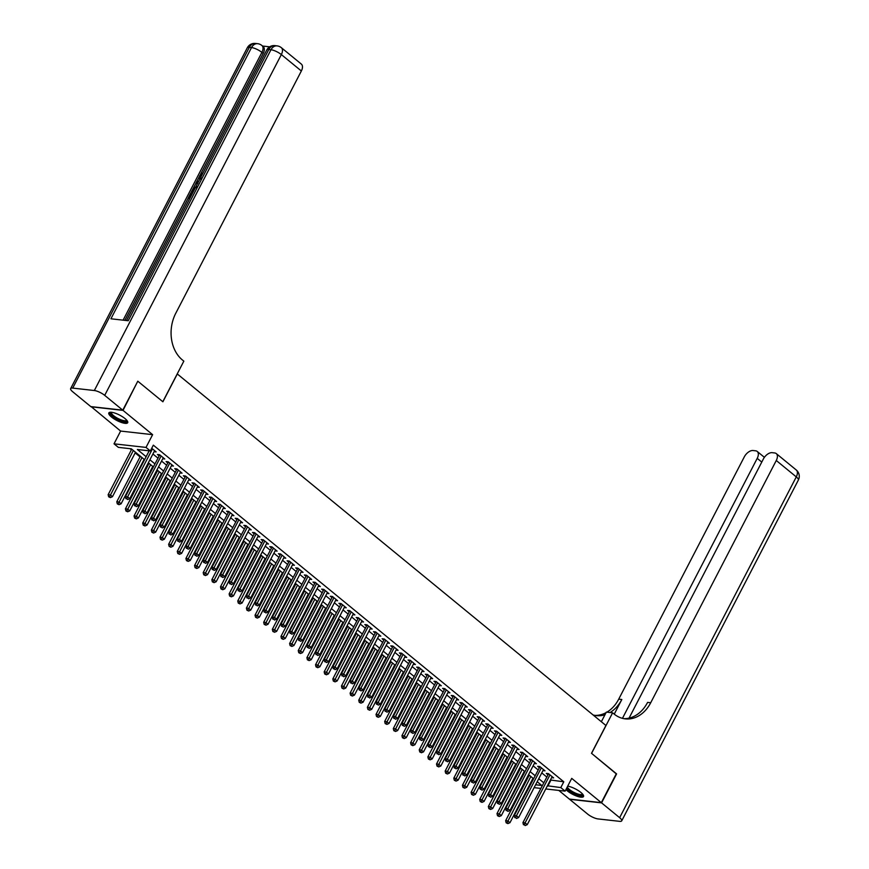 <?xml version="1.0" encoding="UTF-8"?>
<svg xmlns="http://www.w3.org/2000/svg" width="869" height="869" viewBox="0 0 869 869"><rect width="100%" height="100%" fill="white"/><g stroke="black" fill="none" stroke-linecap="round" stroke-linejoin="round"><path stroke-width="1.3" d="M111.525 417.044A10.624 3.031 -152.6 0 0 121.258 422.399A10.624 3.031 -152.6 0 0 127.7 422.692A10.624 3.031 -152.6 0 0 125.006 418.565A10.624 3.031 -152.6 0 0 115.273 413.209A10.624 3.031 -152.6 0 0 108.831 412.916A10.624 3.031 -152.6 0 0 111.525 417.044M565.925 789.573A10.624 3.031 -152.6 0 0 567.348 790.888A10.624 3.031 -152.6 0 0 577.081 796.243A10.624 3.031 -152.6 0 0 583.523 796.536A10.624 3.031 -152.6 0 0 580.84 792.409A10.624 3.031 -152.6 0 0 567.696 786.163M144.58 459.701L131.317 448.817L118.347 447.361L114.024 443.82L146.014 447.416L150.337 450.957L137.367 449.501L146.133 456.692M91.126 406.616L120.628 431.067L114.024 443.82M558.8 790.421L569.325 799.056L601.315 802.652L571.726 778.385L565.111 791.138L545.754 788.954M130.013 448.676L131.404 449.816M135.173 452.901L140.05 456.898M148.012 463.427L148.686 463.981M156.648 470.52L157.332 471.074M165.295 477.602L165.968 478.156M173.93 484.696L174.615 485.25M182.577 491.778L183.25 492.332M191.213 498.86L191.897 499.425M199.859 505.954L200.533 506.508M208.495 513.036L209.179 513.59M217.141 520.129L217.815 520.683M225.777 527.211L226.461 527.765M234.424 534.305L235.097 534.859M243.059 541.387L243.744 541.941M251.706 548.48L252.379 549.034M260.342 555.563L261.026 556.117M268.988 562.645L269.662 563.199M277.624 569.738L278.308 570.292M286.27 576.82L286.944 577.374M294.906 583.914L295.59 584.468M303.553 590.996L304.226 591.55M312.199 598.089L312.873 598.643M320.835 605.172L321.508 605.726M329.481 612.254L330.155 612.808M338.117 619.347L338.791 619.901M346.764 626.43L347.437 626.984M355.399 633.523L356.073 634.077M364.046 640.605L364.719 641.159M372.682 647.698L373.355 648.252M381.328 654.781L382.002 655.335M389.964 661.863L390.637 662.417M398.61 668.956L399.284 669.51M407.246 676.039L407.919 676.593M415.893 683.132L416.566 683.686M424.528 690.214L425.202 690.768M433.175 697.307L433.848 697.861M441.81 704.39L442.484 704.944M450.457 711.472L451.13 712.037M459.093 718.565L459.766 719.119M467.739 725.648L468.413 726.202M476.375 732.741L477.059 733.295M485.021 739.823L485.695 740.377M493.657 746.916L494.342 747.47M502.304 753.999L502.977 754.553M510.939 761.081L511.624 761.646M519.586 768.174L520.259 768.728M528.222 775.257L528.906 775.811M137.693 381.372L123.029 410.385L91.039 406.79M138.052 381.415L162.894 401.782L177.309 373.963L605.921 725.485L591.496 753.304L616.338 773.682L601.315 802.652M154.106 451.663L156.148 451.902L151.727 448.274M162.753 458.756L164.784 458.984L159.603 454.726L157.441 454.487L158.951 455.725M171.389 465.838L173.431 466.066L168.238 461.819L166.077 461.58L167.587 462.819M180.035 472.932L182.066 473.16L176.885 468.902L174.723 468.663L176.233 469.901M188.671 480.014L190.713 480.242L185.521 475.995L183.359 475.745L184.88 476.994M197.317 487.107L199.349 487.335L194.167 483.077L192.006 482.838L193.515 484.076M205.953 494.189L207.995 494.418L202.803 490.17L200.641 489.92L202.162 491.159M214.6 501.272L216.631 501.511L211.449 497.253L209.288 497.014L210.798 498.252M223.235 508.365L225.277 508.593L220.085 504.346L217.923 504.096L219.444 505.334M231.882 515.447L233.913 515.675L228.732 511.428L226.57 511.189L228.08 512.428M240.517 522.541L242.56 522.769L237.367 518.511L235.206 518.272L236.726 519.51M249.164 529.623L251.195 529.851L246.014 525.604L243.852 525.354L245.362 526.603M257.8 536.716L259.842 536.944L254.65 532.686L252.488 532.447L254.009 533.685M266.446 543.798L268.478 544.027L263.296 539.779L261.135 539.53L262.644 540.768M275.082 550.881L277.124 551.12L271.932 546.862L269.77 546.623L271.291 547.861M283.728 557.974L285.76 558.202L280.578 553.955L278.417 553.705L279.927 554.943M292.364 565.056L294.406 565.284L289.214 561.037L287.052 560.798L288.573 562.037M301.011 572.15L303.042 572.378L297.861 568.12L295.699 567.881L297.209 569.119M309.646 579.232L311.689 579.46L306.496 575.213L304.335 574.963L305.855 576.212M318.293 586.325L320.324 586.553L315.143 582.295L312.981 582.056L314.491 583.295M326.929 593.408L328.971 593.636L323.779 589.388L321.628 589.139L323.138 590.388M335.575 600.501L337.606 600.729L332.425 596.471L330.263 596.232L331.773 597.47M344.211 607.583L346.253 607.811L341.072 603.564L338.91 603.314L340.42 604.552M352.857 614.665L354.889 614.894L349.707 610.646L347.546 610.407L349.056 611.646M361.493 621.759L363.535 621.987L358.354 617.729L356.192 617.49L357.702 618.728M370.14 628.841L372.171 629.069L366.99 624.822L364.828 624.572L366.338 625.821M378.775 635.934L380.818 636.162L375.636 631.904L373.474 631.665L374.984 632.904M387.422 643.017L389.453 643.245L384.272 638.997L382.11 638.748L383.62 639.997M396.058 650.11L398.1 650.338L392.918 646.08L390.757 645.841L392.267 647.079M404.704 657.192L406.735 657.42L401.554 653.173L399.392 652.923L400.902 654.161M413.34 664.274L415.382 664.503L410.201 660.255L408.039 660.016L409.549 661.255M421.986 671.368L424.018 671.596L418.836 667.338L416.675 667.099L418.185 668.337M430.622 678.45L432.664 678.678L427.483 674.431L425.321 674.192L426.831 675.43M439.269 685.543L441.3 685.771L436.119 681.513L433.957 681.274L435.467 682.513M447.915 692.626L449.946 692.854L444.765 688.606L442.603 688.357L444.113 689.606M456.551 699.719L458.582 699.947L453.401 695.689L451.239 695.45L452.749 696.688M465.197 706.801L467.229 707.029L462.047 702.782L459.886 702.532L461.396 703.771M473.833 713.884L475.875 714.112L470.683 709.864L468.521 709.625L470.031 710.864M482.48 720.977L484.511 721.205L479.33 716.947L477.168 716.708L478.678 717.946M491.115 728.059L493.157 728.287L487.965 724.04L485.804 723.801L487.313 725.039M499.762 735.152L501.793 735.38L496.612 731.122L494.45 730.883L495.96 732.122M508.398 742.235L510.44 742.463L505.247 738.216L503.086 737.966L504.596 739.215M517.044 749.328L519.075 749.556L513.894 745.298L511.732 745.059L513.242 746.297M525.68 756.41L527.722 756.638L522.53 752.391L520.368 752.141L521.889 753.38M534.326 763.493L536.358 763.732L531.176 759.473L529.015 759.234L530.524 760.473M542.962 770.586L545.004 770.814L539.812 766.556L537.65 766.317L539.171 767.555M550.403 779.993L563.796 781.796L153.335 445.156L150.337 450.957M152.911 453.987L157.778 457.985M161.547 461.07L166.424 465.067M170.194 468.163L175.06 472.16M178.829 475.245L183.707 479.243M187.476 482.328L192.342 486.336M196.112 489.421L200.989 493.418M204.758 496.503L209.625 500.501M213.394 503.596L218.271 507.594M222.04 510.679L226.918 514.676M230.676 517.772L235.553 521.769M239.323 524.854L244.2 528.852M247.958 531.937L252.836 535.945M256.605 539.03L261.482 543.027M265.241 546.112L270.118 550.11M273.887 553.205L278.764 557.203M282.523 560.288L287.4 564.285M291.169 567.381L296.047 571.378M299.805 574.463L304.682 578.461M308.452 581.546L313.329 585.554M317.087 588.639L321.964 592.636M325.734 595.721L330.611 599.719M334.369 602.814L339.247 606.812M343.016 609.897L347.893 613.894M351.652 616.99L356.529 620.987M360.298 624.072L365.176 628.07M368.934 631.155L373.811 635.163M377.581 638.248L382.458 642.245M386.216 645.33L391.093 649.328M394.863 652.423L399.74 656.421M403.498 659.506L408.376 663.503M412.145 666.599L417.022 670.596M420.781 673.681L425.658 677.679M429.427 680.775L434.304 684.772M438.063 687.857L442.94 691.854M446.709 694.939L451.587 698.948M455.345 702.033L460.222 706.03M463.992 709.115L468.869 713.112M472.638 716.208L477.505 720.205M481.274 723.29L486.151 727.288M489.92 730.384L494.787 734.381M498.556 737.466L503.433 741.463M507.203 744.548L512.069 748.557M515.838 751.642L520.716 755.639M524.485 758.724L529.351 762.721M533.121 765.817L537.998 769.815M541.767 772.899L546.634 776.897M551.609 777.668L553.64 777.896L548.458 773.649L546.297 773.41L547.807 774.648M120.628 431.067L152.618 434.663L123.029 410.385M152.618 434.663L146.014 447.416M563.796 781.796L560.798 787.586L565.111 791.138M535.619 784.761L541.778 785.457L537.205 781.698M533.436 778.613L528.558 774.616M524.789 771.531L519.923 767.533M516.153 764.438L511.276 760.44M507.507 757.355L502.64 753.358M498.871 750.262L493.994 746.265M490.225 743.18L485.358 739.182M481.589 736.086L476.712 732.089M472.942 729.004L468.076 725.007M464.307 721.922L459.429 717.913M455.66 714.829L450.783 710.831M447.024 707.746L442.147 703.749M438.378 700.653L433.501 696.656M429.742 693.571L424.865 689.573M421.096 686.477L416.218 682.48M412.46 679.395L407.583 675.398M403.813 672.313L398.936 668.304M395.178 665.219L390.3 661.222M386.531 658.137L381.654 654.14M377.896 651.044L373.018 647.047M369.249 643.962L364.372 639.964M360.613 636.868L355.736 632.871M351.967 629.786L347.089 625.789M343.331 622.704L338.454 618.695M334.684 615.61L329.807 611.613M326.049 608.528L321.172 604.531M317.402 601.435L312.525 597.438M308.767 594.353L303.889 590.355M300.12 587.259L295.243 583.262M291.484 580.177L286.607 576.18M282.838 573.095L277.961 569.086M274.202 566.001L269.325 562.004M265.556 558.919L260.678 554.922M256.92 551.826L252.043 547.828M248.273 544.744L243.396 540.746M239.638 537.65L234.76 533.653M230.991 530.568L226.114 526.571M222.355 523.486L217.478 519.477M213.709 516.392L208.832 512.395M205.062 509.31L200.196 505.313M196.427 502.217L191.549 498.219M187.78 495.134L182.914 491.137M179.144 488.041L174.267 484.044M170.498 480.959L165.631 476.962M161.862 473.866L156.985 469.868M153.216 466.783L148.349 462.786M529.96 784.12L530.546 784.186M540.681 788.389L534.12 787.651M547.405 785.782L560.798 787.586M149.903 459.777L154.78 463.774M158.538 466.87L163.415 470.868M167.185 473.953L172.062 477.95M175.831 481.046L180.698 485.043M184.467 488.128L189.344 492.126M193.114 495.211L197.98 499.219M201.749 502.304L206.626 506.301M210.396 509.386L215.262 513.383M219.031 516.479L223.909 520.477M227.678 523.562L232.544 527.559M236.314 530.655L241.191 534.652M244.96 537.737L249.827 541.735M253.596 544.82L258.473 548.828M262.242 551.913L267.12 555.91M270.878 558.995L275.755 562.993M279.525 566.088L284.402 570.086M288.16 573.171L293.038 577.168M296.807 580.264L301.684 584.261M305.443 587.346L310.32 591.344M314.089 594.429L318.966 598.437M322.725 601.522L327.602 605.519M331.371 608.604L336.249 612.602M340.007 615.697L344.884 619.695M348.654 622.78L353.531 626.777M357.289 629.873L362.167 633.87M365.936 636.955L370.813 640.953M374.572 644.038L379.449 648.046M383.218 651.131L388.095 655.128M391.854 658.213L396.731 662.211M400.5 665.306L405.378 669.304M409.136 672.389L414.013 676.386M417.783 679.482L422.66 683.479M426.418 686.564L431.296 690.562M435.065 693.647L439.942 697.655M443.701 700.74L448.578 704.737M452.347 707.822L457.224 711.82M460.983 714.915L465.86 718.913M469.629 721.998L474.507 725.995M478.265 729.091L483.142 733.088M486.912 736.173L491.789 740.171M495.547 743.267L500.425 747.264M504.194 750.349L509.071 754.346M512.84 757.431L517.707 761.44M521.476 764.524L526.353 768.522M530.123 771.607L534.989 775.604M538.758 778.7L543.636 782.697M550.827 780.34L547.828 786.13M548.578 773.747L522.932 822.628L525.093 822.878L549.968 774.887M524.311 824.844L525.18 825.55L524.311 824.844L525.093 822.878L527.255 824.648L552.13 776.658M522.932 822.628L523.453 824.746M525.18 825.55L527.255 824.648M529.232 775.17L505.639 820.694L507.8 820.933L509.962 822.704L533.001 778.255M530.84 776.484L507.018 822.9L506.16 822.802L507.887 823.606L507.018 822.9M509.962 822.704L507.887 823.606M506.16 822.802L505.639 820.694M582.795 794.331A9.19 2.618 27.4 0 1 572.432 792.539A9.19 2.618 27.4 0 1 566.74 787.987M567.294 786.934A8.516 2.422 -152.6 0 0 572.888 791.822A8.516 2.422 -152.6 0 0 582.426 794.06A8.516 2.422 -152.6 0 0 582.48 793.951M566.414 788.617A10.558 3.009 -152.6 0 0 572.117 792.81A10.558 3.009 -152.6 0 0 583.62 795.928M126.972 420.487A9.19 2.618 27.4 0 1 116.609 418.695A9.19 2.618 27.4 0 1 111.047 412.232M111.547 412.275A8.516 2.422 -152.6 0 0 111.493 412.384A8.516 2.422 -152.6 0 0 117.065 417.989A8.516 2.422 -152.6 0 0 126.602 420.216A8.516 2.422 -152.6 0 0 126.646 420.107M109.277 412.493A10.558 3.009 -152.6 0 0 116.294 418.967A10.558 3.009 -152.6 0 0 127.786 422.084M616.251 773.855L591.583 753.369L612.612 712.808L614.079 714.014A34.054 26.2 96.4 0 0 625.3 718.869A34.054 26.2 96.4 0 0 650.707 702.749L776.278 460.494A8.169 4.671 -50.6 0 0 776.278 453.596A8.169 4.671 -50.6 0 0 774.692 452.955L772.15 452.673A8.169 4.671 -50.6 0 0 763.351 459.038L629.058 718.12M601.348 721.737L606.345 712.102L612.612 712.808M601.576 802.869L569.586 799.274L587.65 814.09A8.169 2.325 -152.6 0 0 598.024 818.924L619.64 821.346A8.169 2.325 -152.6 0 0 621.704 820.857A8.169 2.325 -152.6 0 0 619.64 817.686L601.576 802.869L616.599 773.888M622.454 718.337L757.214 458.354A8.169 4.671 -50.6 0 0 757.214 451.445A8.169 4.671 -50.6 0 0 755.628 450.815L753.086 450.522A8.169 4.671 -50.6 0 0 744.288 456.898L618.717 699.154A34.054 26.2 96.4 0 1 606.91 712.167M610.016 712.515A34.054 26.2 96.4 0 0 621.824 699.502L614.242 714.144M594.874 715.393A34.054 26.2 96.4 0 0 606.062 712.645M593.092 714.959A34.054 26.2 96.4 0 0 596.416 715.621A34.054 26.2 96.4 0 0 604.954 714.785M623.746 718.63A34.054 26.2 96.4 0 0 647.59 702.402L650.707 702.749M201.825 175.245L200.62 177.569M189.54 198.936L188.052 198.284L190.593 193.374L191.886 194.015L190.094 197.469M269.672 46.828L262.536 46.024M281.35 47.686A8.169 8.169 0 0 0 277.081 45.883A8.169 6.289 -83.6 0 0 270.976 49.75A8.169 2.325 27.4 0 1 281.35 54.584A8.169 4.671 -50.6 0 0 281.35 47.686L301.347 64.089A8.169 4.671 129.4 0 1 301.358 70.986L281.35 54.584L104.704 395.362A8.169 2.325 -152.6 0 0 94.33 390.529L270.976 49.75L268.814 49.5L128.221 320.737L110.928 318.793L251.521 47.567A8.169 2.325 27.4 0 1 261.895 52.401A8.169 4.671 -50.6 0 0 261.895 45.492L263.188 46.557A8.169 4.671 129.4 0 1 263.198 53.465L261.895 52.401L123.105 320.161M124.843 320.357L188.106 198.317M190.659 193.385L191.43 191.897M193.287 188.312L195.97 183.142M196.579 181.958L199.283 176.755M200.413 174.571L263.198 53.465M192.875 192.516L191.386 191.864L193.331 188.258L196.905 186.444M104.704 395.362L122.768 410.179L137.791 381.198L162.807 401.717L183.837 361.146L182.36 359.94A34.054 26.2 -83.6 0 1 175.777 313.242L301.358 70.986M94.33 390.529L72.724 388.095A8.169 2.325 -152.6 0 0 70.65 388.595A8.169 2.325 -152.6 0 0 72.714 391.767L90.778 406.583L122.768 410.179M191.191 193.439L189.16 197.372L190.289 197.491M189.779 198.48L188.052 198.284M193.114 192.06L191.386 191.864M196.383 187.422L193.928 188.399L192.494 190.952L193.613 191.071M194.83 188.747L193.418 191.05M193.928 188.399L194.613 188.964M193.222 189.54L193.906 190.105M197.176 184.206L195.927 183.098L196.503 181.99L198.708 181.263M198.23 182.175L196.807 182.609L197.654 183.294M196.807 182.609L197.524 183.196M200.685 179.133C199.12 178.905 198.795 177.743 199.729 175.636L202.618 173.116L200.294 175.744L200.989 176.309M200.294 175.744L201.195 178.145M539.942 766.664L514.296 815.546L516.458 815.785L541.333 767.805M515.675 817.751L516.534 818.468L515.675 817.751L516.458 815.785L518.608 817.555L543.483 769.576M514.296 815.546L514.806 817.653M516.534 818.468L518.608 817.555M531.296 759.582L505.649 808.463L507.811 808.702L532.686 760.712M507.029 810.668L507.898 811.374L507.029 810.668L507.811 808.702L509.973 810.473L534.848 762.482M505.649 808.463L506.171 810.571M507.898 811.374L509.973 810.473M522.66 752.489L497.014 801.37L499.175 801.62L524.05 753.629M498.393 803.575L499.251 804.292L498.393 803.575L499.175 801.62L501.326 803.39L526.201 755.4M497.014 801.37L497.524 803.488M499.251 804.292L501.326 803.39M514.013 745.406L488.367 794.288L490.529 794.527L515.404 746.536M489.747 796.493L490.616 797.199L489.747 796.493L490.529 794.527L492.69 796.297L517.566 748.307M488.367 794.288L488.889 796.395M490.616 797.199L492.69 796.297M520.596 768.087L497.003 813.601L499.164 813.84L501.326 815.622L524.365 771.172M522.204 769.402L498.382 815.806L497.513 815.709L499.24 816.523L498.382 815.806M501.326 815.622L499.24 816.523M497.513 815.709L497.003 813.601M511.95 760.994L488.356 806.519L490.518 806.758L492.68 808.528L515.719 764.079M513.557 762.309L489.736 808.724L488.878 808.626L490.605 809.43L489.736 808.724M492.68 808.528L490.605 809.43M488.878 808.626L488.356 806.519M503.314 753.912L479.721 799.426L481.882 799.676L484.044 801.446L507.072 756.997M504.922 755.226L481.1 801.642L480.231 801.544L481.958 802.348L481.1 801.642M484.044 801.446L481.958 802.348M480.231 801.544L479.721 799.426M494.667 746.819L471.074 792.343L473.236 792.582L475.397 794.353L498.437 749.914M496.275 748.133L472.454 794.548L471.595 794.451L473.323 795.254L472.454 794.548M475.397 794.353L473.323 795.254M471.595 794.451L471.074 792.343M505.378 738.313L479.731 787.195L481.893 787.444L506.757 739.454M481.111 789.41L481.969 790.117L481.111 789.41L481.893 787.444L484.044 789.215L508.919 741.224M479.731 787.195L480.242 789.313M481.969 790.117L484.044 789.215M486.032 739.736L462.438 785.25L464.6 785.5L466.762 787.271L489.79 742.821M487.639 741.051L463.818 787.466L462.949 787.368L464.676 788.172L463.818 787.466M466.762 787.271L464.676 788.172M462.949 787.368L462.438 785.25M496.731 731.231L471.085 780.112L473.247 780.351L498.122 732.371M472.464 782.317L473.333 783.023L472.464 782.317L473.247 780.351L475.408 782.122L500.283 734.142M471.085 780.112L471.606 782.219M473.333 783.023L475.408 782.122M477.385 732.643L453.792 778.168L455.953 778.407L458.115 780.177L481.154 735.739M478.993 733.968L455.171 780.373L454.313 780.275L456.04 781.079L455.171 780.373M458.115 780.177L456.04 781.079M454.313 780.275L453.792 778.168M488.096 724.138L462.449 773.019L464.611 773.269L489.475 725.278M463.829 775.235L464.687 775.941L463.829 775.235L464.611 773.269L466.762 775.039L491.637 727.049M462.449 773.019L462.96 775.137M464.687 775.941L466.762 775.039M468.749 725.561L445.156 771.085L447.318 771.324L449.479 773.095L472.508 728.646M470.357 726.875L446.536 773.291L445.667 773.193L447.394 773.997L446.536 773.291M449.479 773.095L447.394 773.997M445.667 773.193L445.156 771.085M479.449 717.055L453.803 765.937L455.964 766.176L480.839 718.196M455.182 768.142L456.051 768.859L455.182 768.142L455.964 766.176L458.126 767.946L483.001 719.966M453.803 765.937L454.313 768.044M456.051 768.859L458.126 767.946M460.103 718.478L436.51 763.992L438.671 764.231L440.833 766.013L463.872 721.563M461.711 719.793L437.889 766.197L437.031 766.1L438.758 766.914L437.889 766.197M440.833 766.013L438.758 766.914M437.031 766.1L436.51 763.992M470.813 709.973L445.167 758.854L447.329 759.093L472.193 711.103M446.547 761.059L447.405 761.765L446.547 761.059L447.329 759.093L449.479 760.864L474.355 712.873M445.167 758.854L445.678 760.962M447.405 761.765L449.479 760.864M451.467 711.385L427.874 756.91L430.036 757.149L432.186 758.919L455.226 714.47M453.075 712.699L429.253 759.115L428.384 759.017L430.112 759.821L429.253 759.115M432.186 758.919L430.112 759.821M428.384 759.017L427.874 756.91M462.167 702.88L436.52 751.761L438.682 752L463.557 704.02M437.9 753.966L438.769 754.683L437.9 753.966L438.682 752L440.844 753.781L465.719 705.791M436.52 751.761L437.031 753.868M438.769 754.683L440.844 753.781M442.821 704.303L419.227 749.817L421.389 750.066L423.551 751.837L446.59 707.388M444.428 705.617L420.607 752.033L419.749 751.935L421.476 752.739L420.607 752.033M423.551 751.837L421.476 752.739M419.749 751.935L419.227 749.817M453.531 695.797L427.874 744.679L430.036 744.918L454.911 696.927M429.264 746.884L430.122 747.59L429.264 746.884L430.036 744.918L432.197 746.688L457.072 698.698M427.874 744.679L428.395 746.786M430.122 747.59L432.197 746.688M434.185 697.21L410.592 742.734L412.753 742.973L414.904 744.744L437.943 700.305M435.793 698.524L411.971 744.939L411.102 744.842L412.829 745.645L411.971 744.939M414.904 744.744L412.829 745.645M411.102 744.842L410.592 742.734M444.885 688.704L419.238 737.585L421.4 737.835L446.275 689.845M420.618 739.801L421.487 740.507L420.618 739.801L421.4 737.835L423.561 739.606L448.437 691.615M419.238 737.585L419.749 739.704M421.487 740.507L423.561 739.606M425.538 690.127L401.945 735.641L404.107 735.891L406.268 737.662L429.308 693.212M427.146 691.442L403.325 737.857L402.466 737.759L404.194 738.563L403.325 737.857M406.268 737.662L404.194 738.563M402.466 737.759L401.945 735.641M436.249 681.622L410.592 730.503L412.753 730.742L437.628 682.752M411.982 732.708L412.84 733.414L411.982 732.708L412.753 730.742L414.915 732.513L439.79 684.533M410.592 730.503L411.113 732.61M412.84 733.414L414.915 732.513M416.903 683.034L393.309 728.559L395.471 728.798L397.622 730.568L420.661 686.13M418.5 684.359L394.689 730.764L393.82 730.666L395.547 731.47L394.689 730.764M397.622 730.568L395.547 731.47M393.82 730.666L393.309 728.559M427.602 674.529L401.956 723.41L404.118 723.66L428.993 675.669M403.335 725.626L404.204 726.332L403.335 725.626L404.118 723.66L406.279 725.43L431.154 677.44M401.956 723.41L402.466 725.528M404.204 726.332L406.279 725.43M408.256 675.952L384.663 721.466L386.824 721.715L388.986 723.486L412.025 679.037M409.864 677.266L386.042 723.681L385.173 723.584L386.911 724.388L386.042 723.681M388.986 723.486L386.911 724.388M385.173 723.584L384.663 721.466M418.967 667.446L393.309 716.328L395.471 716.567L420.346 668.587M394.689 718.533L395.558 719.25L394.689 718.533L395.471 716.567L397.633 718.337L422.508 670.357M393.309 716.328L393.831 718.435M395.558 719.25L397.633 718.337M399.621 668.869L376.027 714.383L378.189 714.622L380.34 716.404L403.379 671.954M401.217 670.184L377.407 716.588L376.538 716.49L378.265 717.305L377.407 716.588M380.34 716.404L378.265 717.305M376.538 716.49L376.027 714.383M410.32 660.364L384.674 709.245L386.835 709.484L411.71 661.494M386.053 711.45L386.922 712.156L386.053 711.45L386.835 709.484L388.997 711.255L413.872 663.264M384.674 709.245L385.184 711.353M386.922 712.156L388.997 711.255M390.974 661.776L367.381 707.301L369.542 707.54L371.704 709.31L394.743 664.861M392.582 663.09L368.76 709.506L367.891 709.408L369.629 710.212L368.76 709.506M371.704 709.31L369.629 710.212M367.891 709.408L367.381 707.301M401.684 653.271L376.027 702.152L378.189 702.391L403.064 654.411M377.407 704.357L378.276 705.074L377.407 704.357L378.189 702.391L380.35 704.172L405.226 656.182M376.027 702.152L376.549 704.259M378.276 705.074L380.35 704.172M382.338 654.694L358.745 700.208L360.896 700.457L363.057 702.228L386.097 657.779M383.935 656.008L360.124 702.413L359.255 702.326L360.983 703.13L360.124 702.413M363.057 702.228L360.983 703.13M359.255 702.326L358.745 700.208M393.038 646.188L367.391 695.07L369.553 695.309L394.428 647.318M368.771 697.275L369.64 697.981L368.771 697.275L369.553 695.309L371.715 697.079L396.59 649.089M367.391 695.07L367.902 697.177M369.64 697.981L371.715 697.079M373.692 647.601L350.098 693.125L352.26 693.364L354.422 695.135L377.461 650.696M375.299 648.915L351.478 695.33L350.609 695.233L352.347 696.036L351.478 695.33M354.422 695.135L352.347 696.036M350.609 695.233L350.098 693.125M384.402 639.095L358.745 687.976L360.907 688.226L385.782 640.236M360.124 690.192L360.993 690.898L360.124 690.192L360.907 688.226L363.068 689.997L387.943 642.006M358.745 687.976L359.266 690.095M360.993 690.898L363.068 689.997M365.056 640.518L341.452 686.032L343.613 686.282L345.775 688.052L368.814 643.603M366.653 641.833L342.842 688.248L341.973 688.15L343.7 688.954L342.842 688.248M345.775 688.052L343.7 688.954M341.973 688.15L341.452 686.032M375.756 632.013L350.109 680.894L352.271 681.133L377.146 633.143M351.489 683.099L352.347 683.805L351.489 683.099L352.271 681.133L354.433 682.904L379.308 634.924M350.109 680.894L350.62 683.001M352.347 683.805L354.433 682.904M356.409 633.425L332.816 678.95L334.978 679.189L337.139 680.959L360.179 636.521M358.017 634.75L334.196 681.155L333.327 681.057L335.065 681.861L334.196 681.155M337.139 680.959L335.065 681.861M333.327 681.057L332.816 678.95M367.12 624.92L341.463 673.801L343.624 674.051L368.499 626.06M342.842 676.017L343.711 676.723L342.842 676.017L343.624 674.051L345.786 675.821L370.661 627.831M341.463 673.801L341.984 675.919M343.711 676.723L345.786 675.821M347.774 626.343L324.17 671.856L326.331 672.106L328.493 673.877L351.532 629.428M349.371 627.657L325.56 674.072L324.691 673.975L326.418 674.779L325.56 674.072M328.493 673.877L326.418 674.779M324.691 673.975L324.17 671.856M358.473 617.837L332.827 666.719L334.989 666.957L359.864 618.978M334.207 668.924L335.065 669.63L334.207 668.924L334.989 666.957L337.15 668.728L362.025 620.748M332.827 666.719L333.338 668.826M335.065 669.63L337.15 668.728M339.127 619.26L315.534 664.774L317.696 665.013L319.857 666.784L342.897 622.345M340.735 620.575L316.913 666.979L316.044 666.881L317.782 667.696L316.913 666.979M319.857 666.784L317.782 667.696M316.044 666.881L315.534 664.774M349.838 610.744L324.18 659.636L326.342 659.875L351.217 611.885M325.56 661.841L326.429 662.547L325.56 661.841L326.342 659.875L328.504 661.646L353.379 613.655M324.18 659.636L324.702 661.744M326.429 662.547L328.504 661.646M330.492 612.167L306.887 657.692L309.049 657.931L311.211 659.701L334.25 615.252M332.088 613.481L308.267 659.897L307.409 659.799L309.136 660.603L308.267 659.897M311.211 659.701L309.136 660.603M307.409 659.799L306.887 657.692M341.191 603.662L315.545 652.543L317.706 652.782L342.582 604.802M316.924 654.748L317.782 655.465L316.924 654.748L317.706 652.782L319.868 654.563L344.743 606.573M315.545 652.543L316.055 654.65M317.782 655.465L319.868 654.563M321.845 605.085L298.252 650.599L300.413 650.848L302.575 652.619L325.614 608.17M323.453 606.399L299.631 652.804L298.762 652.717L300.5 653.521L299.631 652.804M302.575 652.619L300.5 653.521M298.762 652.717L298.252 650.599M332.555 596.579L306.898 645.461L309.06 645.7L333.935 597.709M308.278 647.666L309.147 648.372L308.278 647.666L309.06 645.7L311.221 647.47L336.097 599.48M306.898 645.461L307.42 647.568M309.147 648.372L311.221 647.47M313.209 597.991L289.605 643.516L291.767 643.755L293.928 645.526L316.968 601.087M314.806 599.306L290.985 645.721L290.127 645.624L291.854 646.427L290.985 645.721M293.928 645.526L291.854 646.427M290.127 645.624L289.605 643.516M323.909 589.486L298.263 638.367L300.424 638.617L325.299 590.627M299.642 640.583L300.5 641.289L299.642 640.583L300.424 638.617L302.586 640.388L327.461 592.397M298.263 638.367L298.773 640.486M300.5 641.289L302.586 640.388M304.563 590.909L280.969 636.423L283.131 636.673L285.293 638.443L308.332 593.994M306.17 592.224L282.349 638.639L281.48 638.541L283.207 639.345L282.349 638.639M285.293 638.443L283.207 639.345M281.48 638.541L280.969 636.423M315.273 582.404L289.616 631.285L291.778 631.524L316.653 583.534M290.996 633.49L291.865 634.196L290.996 633.49L291.778 631.524L293.939 633.295L318.814 585.315M289.616 631.285L290.137 633.392M291.865 634.196L293.939 633.295M295.927 583.816L272.323 629.341L274.485 629.58L276.646 631.35L299.686 586.912M297.524 585.141L273.702 631.546L272.844 631.448L274.571 632.252L273.702 631.546M276.646 631.35L274.571 632.252M272.844 631.448L272.323 629.341M306.627 575.311L280.98 624.192L283.142 624.442L308.017 576.451M282.36 626.408L283.218 627.114L282.36 626.408L283.142 624.442L285.304 626.212L310.179 578.222M280.98 624.192L281.491 626.31M283.218 627.114L285.304 626.212M287.281 576.734L263.687 622.247L265.849 622.497L268.01 624.268L291.05 579.819M288.888 578.048L265.067 624.463L264.198 624.366L265.925 625.169L265.067 624.463M268.01 624.268L265.925 625.169M264.198 624.366L263.687 622.247M297.991 568.228L272.334 617.109L274.495 617.348L299.37 569.369M273.713 619.315L274.582 620.021L273.713 619.315L274.495 617.348L276.657 619.119L301.532 571.139M272.334 617.109L272.855 619.217M274.582 620.021L276.657 619.119M278.645 569.64L255.041 615.165L257.202 615.404L259.364 617.175L282.403 572.736M280.242 570.966L256.42 617.37L255.562 617.272L257.289 618.087L256.42 617.37M259.364 617.175L257.289 618.087M255.562 617.272L255.041 615.165M289.344 561.135L263.698 610.016L265.86 610.266L290.735 562.276M265.078 612.232L265.936 612.938L265.078 612.232L265.86 610.266L268.021 612.037L292.896 564.046M263.698 610.016L264.209 612.134M265.936 612.938L268.021 612.037M269.998 562.558L246.405 608.083L248.567 608.322L250.728 610.092L273.768 565.643M271.606 563.872L247.784 610.288L246.915 610.19L248.643 610.994L247.784 610.288M250.728 610.092L248.643 610.994M246.915 610.19L246.405 608.083M280.709 554.053L255.052 602.934L257.213 603.173L282.088 555.193M256.431 605.139L257.3 605.856L256.431 605.139L257.213 603.173L259.375 604.954L284.25 556.964M255.052 602.934L255.573 605.041M257.3 605.856L259.375 604.954M261.352 555.476L237.758 600.99L239.92 601.229L242.082 603.01L265.121 558.561M262.959 556.79L239.138 603.195L238.28 603.097L240.007 603.912L239.138 603.195M242.082 603.01L240.007 603.912M238.28 603.097L237.758 600.99M272.062 546.97L246.416 595.852L248.577 596.091L273.453 548.1M247.795 598.057L248.653 598.763L247.795 598.057L248.577 596.091L250.739 597.861L275.614 549.871M246.416 595.852L246.926 597.959M248.653 598.763L250.739 597.861M252.716 548.382L229.123 593.907L231.284 594.146L233.446 595.917L256.485 551.467M254.324 549.697L230.502 596.112L229.633 596.015L231.36 596.818L230.502 596.112M233.446 595.917L231.36 596.818M229.633 596.015L229.123 593.907M263.416 539.877L237.769 588.758L239.931 589.008L264.806 541.018M239.149 590.963L240.018 591.68L239.149 590.963L239.931 589.008L242.093 590.779L266.968 542.788M237.769 588.758L238.291 590.877M240.018 591.68L242.093 590.779M244.07 541.3L220.476 586.814L222.638 587.064L224.799 588.834L247.839 544.385M245.677 542.614L221.856 589.03L220.998 588.932L222.725 589.736L221.856 589.03M224.799 588.834L222.725 589.736M220.998 588.932L220.476 586.814M254.78 532.795L229.134 581.676L231.295 581.915L256.17 533.924M230.513 583.881L231.371 584.587L230.513 583.881L231.295 581.915L233.457 583.686L258.321 535.706M229.134 581.676L229.644 583.783M231.371 584.587L233.457 583.686M235.434 534.207L211.84 579.732L214.002 579.971L216.164 581.741L239.203 537.303M237.041 535.532L213.22 581.937L212.351 581.839L214.078 582.643L213.22 581.937M216.164 581.741L214.078 582.643M212.351 581.839L211.84 579.732M246.133 525.702L220.487 574.583L222.649 574.833L247.524 526.842M221.867 576.799L222.736 577.505L221.867 576.799L222.649 574.833L224.81 576.603L249.685 528.613M220.487 574.583L221.008 576.701M222.736 577.505L224.81 576.603M226.787 527.125L203.194 572.638L205.356 572.888L207.517 574.659L230.557 530.209M228.395 528.439L204.573 574.854L203.715 574.757L205.442 575.56L204.573 574.854M207.517 574.659L205.442 575.56M203.715 574.757L203.194 572.638M237.498 518.619L211.851 567.5L214.013 567.739L238.888 519.76M213.231 569.706L214.089 570.412L213.231 569.706L214.013 567.739L216.175 569.51L241.039 521.53M211.851 567.5L212.362 569.608M214.089 570.412L216.175 569.51M218.152 520.031L194.558 565.556L196.72 565.795L198.882 567.566L221.921 523.127M219.759 521.357L195.938 567.761L195.069 567.663L196.796 568.478L195.938 567.761M198.882 567.566L196.796 568.478M195.069 567.663L194.558 565.556M228.851 511.526L203.205 560.407L205.366 560.657L230.242 512.667M204.584 562.623L205.453 563.329L204.584 562.623L205.366 560.657L207.528 562.428L232.403 514.437M203.205 560.407L203.726 562.525M205.453 563.329L207.528 562.428M209.505 512.949L185.912 558.474L188.073 558.713L190.235 560.483L213.274 516.034M211.113 514.263L187.291 560.679L186.433 560.581L188.16 561.385L187.291 560.679M190.235 560.483L188.16 561.385M186.433 560.581L185.912 558.474M220.215 504.444L194.569 553.325L196.731 553.564L221.606 505.584M195.949 555.53L196.807 556.247L195.949 555.53L196.731 553.564L198.892 555.334L223.757 507.355M194.569 553.325L195.08 555.432M196.807 556.247L198.892 555.334M200.869 505.867L177.276 551.38L179.438 551.619L181.599 553.401L204.639 508.952M202.477 507.181L178.656 553.586L177.787 553.488L179.514 554.303L178.656 553.586M181.599 553.401L179.514 554.303M177.787 553.488L177.276 551.38M211.569 497.361L185.923 546.243L188.084 546.482L212.959 498.491M187.302 548.448L188.171 549.154L187.302 548.448L188.084 546.482L190.246 548.252L215.121 500.262M185.923 546.243L186.444 548.35M188.171 549.154L190.246 548.252M192.223 498.773L168.629 544.298L170.791 544.537L172.953 546.308L195.992 501.858M193.83 500.088L170.009 546.503L169.151 546.405L170.878 547.209L170.009 546.503M172.953 546.308L170.878 547.209M169.151 546.405L168.629 544.298M202.933 490.268L177.287 539.149L179.448 539.399L204.324 491.409M178.666 541.354L179.525 542.071L178.666 541.354L179.448 539.399L181.599 541.17L206.474 493.179M177.287 539.149L177.797 541.268M179.525 542.071L181.599 541.17M183.587 491.691L159.994 537.205L162.155 537.455L164.317 539.225L187.356 494.776M185.195 493.005L161.373 539.421L160.504 539.323L162.231 540.127L161.373 539.421M164.317 539.225L162.231 540.127M160.504 539.323L159.994 537.205M194.287 483.186L168.64 532.067L170.802 532.306L195.677 484.315M170.02 534.272L170.889 534.978L170.02 534.272L170.802 532.306L172.964 534.077L197.839 486.086M168.64 532.067L169.162 534.174M170.889 534.978L172.964 534.077M174.941 484.598L151.347 530.123L153.509 530.362L155.67 532.132L178.71 487.694M176.548 485.912L152.727 532.328L151.869 532.23L153.596 533.034L152.727 532.328M155.67 532.132L153.596 533.034M151.869 532.23L151.347 530.123M185.651 476.093L160.005 524.974L162.166 525.224L187.041 477.233M161.384 527.19L162.242 527.896L161.384 527.19L162.166 525.224L164.317 526.994L189.192 479.004M160.005 524.974L160.515 527.092M162.242 527.896L164.317 526.994M166.305 477.515L142.712 523.029L144.873 523.279L147.035 525.05L170.063 480.6M167.913 478.83L144.091 525.245L143.222 525.148L144.949 525.951L144.091 525.245M147.035 525.05L144.949 525.951M143.222 525.148L142.712 523.029M177.004 469.01L151.358 517.891L153.52 518.13L178.395 470.151M152.738 520.096L153.607 520.803L152.738 520.096L153.52 518.13L155.681 519.901L180.556 471.921M151.358 517.891L151.879 519.999M153.607 520.803L155.681 519.901M157.658 470.422L134.065 515.947L136.227 516.186L138.388 517.957L161.428 473.518M159.266 471.748L135.445 518.152L134.586 518.054L136.314 518.858L135.445 518.152M138.388 517.957L136.314 518.858M134.586 518.054L134.065 515.947M168.369 461.917L142.722 510.798L144.884 511.048L169.748 463.058M144.102 513.014L144.96 513.72L144.102 513.014L144.884 511.048L147.035 512.819L171.91 464.828M142.722 510.798L143.233 512.916M144.96 513.72L147.035 512.819M149.023 463.34L125.429 508.865L127.591 509.104L129.753 510.874L152.781 466.425M150.63 464.654L126.809 511.07L125.94 510.972L127.667 511.776L126.809 511.07M129.753 510.874L127.667 511.776M125.94 510.972L125.429 508.865M159.722 454.835L134.076 503.716L136.237 503.955L161.113 455.975M135.455 505.921L136.324 506.638L135.455 505.921L136.237 503.955L138.399 505.725L163.274 457.746M134.076 503.716L134.597 505.823M136.324 506.638L138.399 505.725M140.376 456.258L116.783 501.771L118.944 502.01L121.106 503.792L144.145 459.343M141.984 457.572L118.162 503.977L117.304 503.879L119.031 504.693L118.162 503.977M121.106 503.792L119.031 504.693M117.304 503.879L116.783 501.771M149.175 450.826L125.44 496.633L127.602 496.872L152.466 448.882M126.82 498.839L127.678 499.545L126.82 498.839L127.602 496.872L129.753 498.643L154.628 450.653M125.44 496.633L125.951 498.741M127.678 499.545L129.753 498.643M131.74 449.164L108.147 494.689L110.309 494.928L112.47 496.699L135.499 452.249M133.348 450.479L109.527 496.894L108.658 496.796L110.385 497.6L109.527 496.894M112.47 496.699L110.385 497.6M108.658 496.796L108.147 494.689M621.824 699.502L618.717 699.154M619.64 817.686L796.286 476.896L776.278 460.494M761.776 462.091L757.214 458.354M796.286 476.896A8.169 2.325 27.4 0 1 798.35 480.079A8.169 8.169 0 0 0 796.276 469.999A8.169 4.671 129.4 0 1 796.286 476.896M261.895 45.492A8.169 8.169 0 0 0 257.626 43.689A8.169 6.289 -83.6 0 0 251.521 47.567L249.36 47.317L72.724 388.095M247.296 47.806A8.169 2.325 27.4 0 1 249.36 47.317A8.169 6.289 96.4 0 1 255.464 43.45A8.169 8.169 0 0 0 247.296 47.806L70.65 388.595M266.75 50A8.169 2.325 27.4 0 1 268.814 49.5A8.169 6.289 96.4 0 1 274.919 45.633A8.169 8.169 0 0 0 266.75 50L126.505 320.542M764.405 457.344L757.214 451.445M621.704 820.857L798.35 480.079M796.276 469.999L776.278 453.596M257.626 43.689L255.464 43.45M277.081 45.883L274.919 45.633M197.882 183.424L197.198 182.859"/></g></svg>
